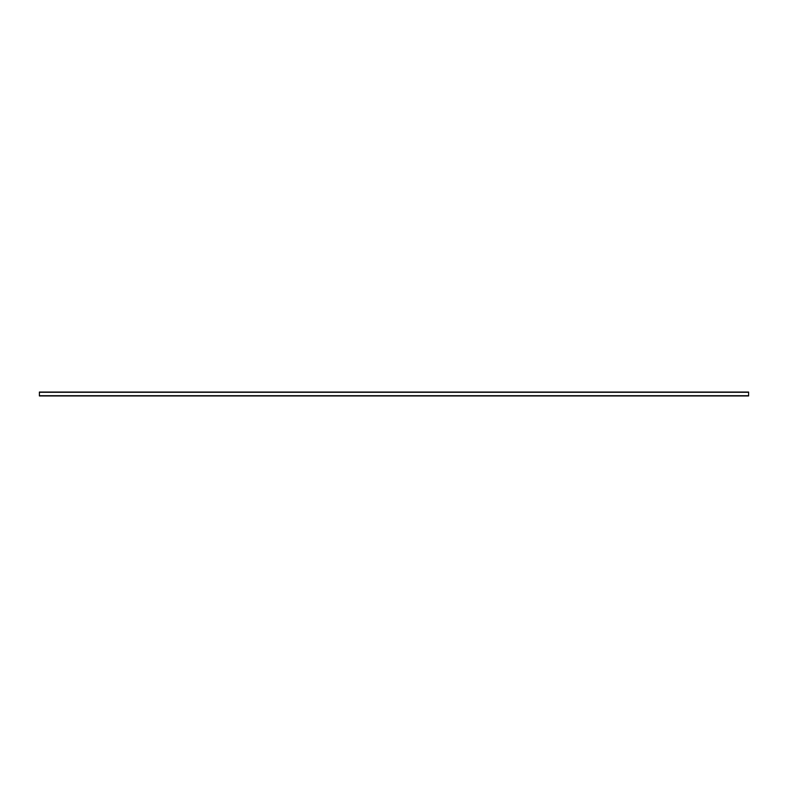 <?xml version="1.0" encoding="UTF-8"?>
<svg xmlns="http://www.w3.org/2000/svg" width="788" height="788" viewBox="0 0 788 788"><rect width="100%" height="100%" fill="white"/><g stroke="black" fill="none" stroke-linecap="round" stroke-linejoin="round"><path stroke-width="1.18" d="M39.4 395.95L748.6 395.95L748.6 392.05L39.4 392.05L39.4 395.95M39.4 392.286L748.6 392.286M39.4 395.714L748.6 395.714"/></g></svg>
